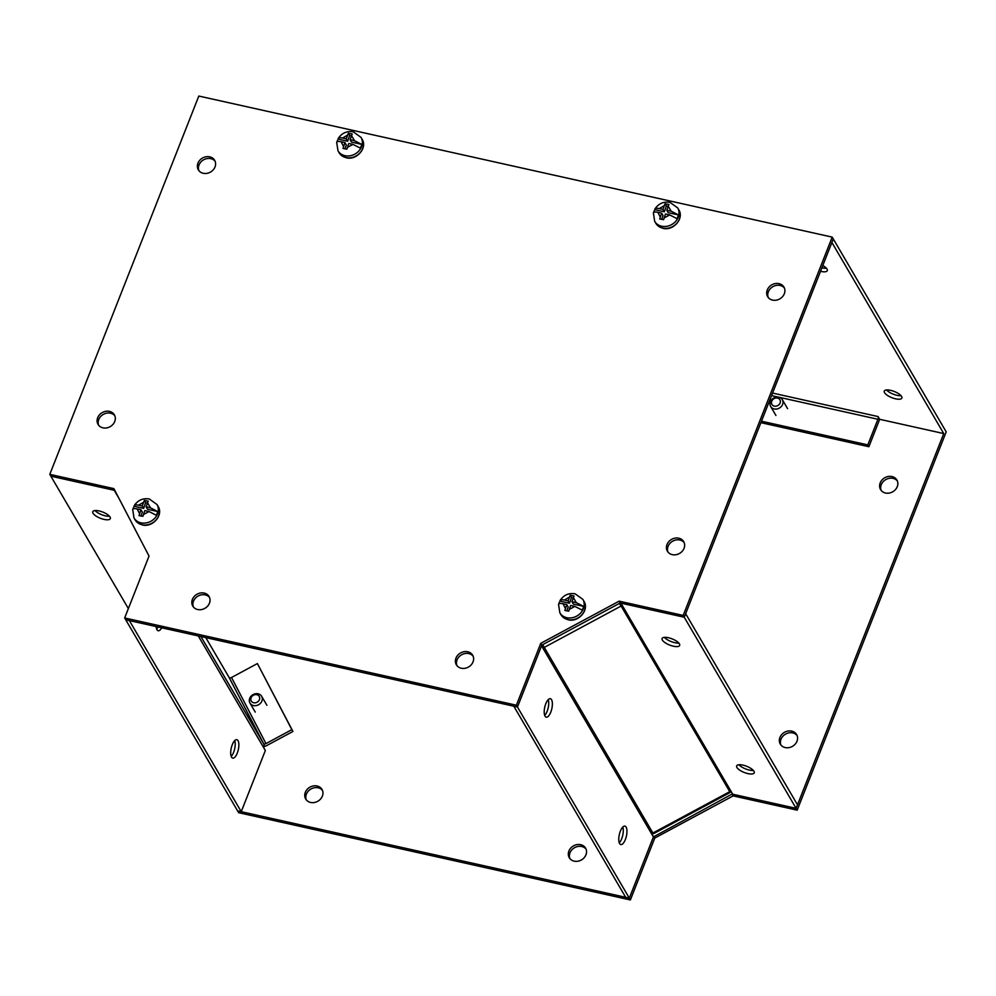 <?xml version="1.0" encoding="UTF-8"?>
<svg xmlns="http://www.w3.org/2000/svg" width="996" height="996" viewBox="0 0 996 996"><rect width="100%" height="100%" fill="white"/><g stroke="black" fill="none" stroke-linecap="round" stroke-linejoin="round"><path stroke-width="1.49" d="M678.413 214.912L668.179 212.634L666.785 210.243L671.18 211.214L678.413 214.912A13.234 11.305 -30.3 0 1 676.944 218.622L669.723 214.937L665.465 213.991L663.585 219.68L659.701 218.996L661.618 213.132L657.833 212.285C654.77 211.687 653.289 212.048 653.401 213.368M662.938 209.384L664.332 211.775L654.858 209.658C654.745 208.338 656.227 207.965 659.29 208.575L662.938 209.384L665.042 203.819L668.926 204.504L666.785 210.243M653.376 212.907L654.683 221.349A13.322 11.379 149.7 0 0 661.618 226.216A13.322 11.379 149.7 0 0 675.711 221.324A13.322 11.379 149.7 0 0 677.678 207.89L669.947 202.35C663.597 201.354 658.593 203.558 654.932 208.961L654.858 209.658A13.234 11.305 -30.3 0 0 653.625 212.484M661.693 219.319L663.025 215.522L661.618 213.132M668.129 206.371L666.336 206.048L664.332 211.775M665.042 203.819L666.336 206.048M774.178 408.945A6.748 5.764 149.7 0 1 770.667 406.468A6.748 5.764 149.7 0 1 771.663 399.67A6.748 5.764 149.7 0 1 778.81 397.18A6.748 5.764 149.7 0 1 782.321 399.657A6.748 5.764 149.7 0 1 781.325 406.468A6.748 5.764 149.7 0 1 774.178 408.945M774.353 406.131A4.619 3.947 149.7 0 1 771.763 401.176A4.619 3.947 149.7 0 1 777.515 398.089A4.619 3.947 149.7 0 1 780.092 403.031A4.619 3.947 149.7 0 1 774.353 406.131M99.065 510.923A9.45 3.324 -158.5 0 0 92.753 511.695A9.45 3.324 -158.5 0 0 104.02 519.389A9.45 3.324 -158.5 0 0 110.332 518.617A9.45 3.324 -158.5 0 0 99.065 510.923M95.018 510.55A9.45 3.324 -158.5 0 0 105.414 515.866A9.45 3.324 -158.5 0 0 109.46 516.239M161.726 627.791A9.45 3.611 -77.4 0 1 158.152 630.729A9.45 3.611 -77.4 0 1 156.97 629.733A9.45 3.611 -77.4 0 1 156.16 626.559M231.545 757.134A9.45 3.611 -77.4 0 1 231.719 746.34A9.45 3.611 -77.4 0 1 236.836 739.679A9.45 3.611 -77.4 0 1 238.032 740.675A9.45 3.611 -77.4 0 1 237.845 751.47A9.45 3.611 -77.4 0 1 232.728 758.13A9.45 3.611 -77.4 0 1 231.545 757.134M265.969 743.589A2.054 1.071 -27.5 0 1 263.616 743.639L229.155 677.554A2.054 1.071 152.5 0 0 231.508 677.492L265.969 743.589L291.853 729.645L292.924 731.462L267.028 745.406A6.113 3.175 -27.5 0 1 264.077 746.49M128.372 608.581L50.858 476.175L114.229 490.281L118.873 498.212M292.924 731.462L257.404 663.56L231.508 677.492M879.58 419.142A6.113 2.341 -77.4 0 1 878.97 421.096L868.886 446.718L867.815 444.901L877.912 419.279A2.054 0.784 -77.4 0 0 878.074 416.565L879.68 419.304L943.747 433.571L831.884 242.464L833.279 238.94L684.252 617.246L620.184 602.978L541.824 645.147L517.447 707.023L125.733 619.786L237.596 810.881L241.244 811.69L265.347 750.498L263.741 747.759A6.113 5.217 -30.3 0 0 263.616 743.639L200.918 636.531M158.078 626.982A9.45 3.611 -77.4 0 1 156.621 628.986M234.72 740.613A9.45 3.611 -77.4 0 1 231.209 756.387M291.853 729.645L257.404 663.56M129.38 620.595L241.244 811.69M229.055 677.355L205.786 637.614L229.155 677.554A6.113 5.217 -30.3 0 0 229.055 677.355A6.113 5.217 -30.3 0 0 228.943 677.168M822.796 265.546A9.45 3.324 21.5 0 1 827.29 270.651A9.45 3.324 21.5 0 1 820.978 271.422A9.45 3.324 21.5 0 1 820.517 271.31M821.912 267.787A9.45 3.324 -158.5 0 0 822.36 267.887A9.45 3.324 -158.5 0 0 826.406 268.26M895.553 398.823A9.45 3.324 21.5 0 1 884.274 391.129A9.45 3.324 21.5 0 1 890.586 390.345A9.45 3.324 21.5 0 1 901.866 398.051A9.45 3.324 21.5 0 1 895.553 398.823M886.54 389.984A9.45 3.324 -158.5 0 0 896.935 395.3A9.45 3.324 -158.5 0 0 900.982 395.661M832.208 237.123L198.814 96.052L49.8 474.357L113.868 488.625L149.039 556.092L124.662 617.968L516.389 705.205L540.766 643.329L619.126 601.161L683.194 615.428L832.208 237.123L946.2 431.866L797.186 810.159L796.115 808.341L732.757 794.235L731.151 791.496A2.054 1.755 -30.3 0 0 729.632 791.733L652.866 833.042A2.054 1.755 -30.3 0 0 651.82 834.2L653.426 836.939L629.323 898.131L517.459 707.023L541.563 645.831L543.169 648.57A2.054 1.755 -30.3 0 1 544.214 647.425L620.981 606.103L619.437 603.377M943.747 433.571L796.115 808.341L797.51 804.818L685.646 613.71L684.252 617.246L683.194 615.428M868.886 446.718L760.907 422.665M867.815 444.901L761.479 421.208M203.234 173.292A9.45 8.068 149.7 0 1 198.329 169.843A9.45 8.068 149.7 0 1 199.723 160.306A9.45 8.068 149.7 0 1 209.72 156.833A9.45 8.068 149.7 0 1 214.638 160.294A9.45 8.068 149.7 0 1 213.244 169.818A9.45 8.068 149.7 0 1 203.234 173.292M215.099 161.24A9.45 8.068 -30.3 0 0 210.779 158.65A9.45 8.068 -30.3 0 0 201.192 161.676A9.45 8.068 -30.3 0 0 198.926 170.702M102.962 427.844A9.45 8.068 149.7 0 1 98.056 424.396A9.45 8.068 149.7 0 1 99.451 414.859A9.45 8.068 149.7 0 1 109.448 411.385A9.45 8.068 149.7 0 1 114.366 414.846A9.45 8.068 149.7 0 1 112.971 424.371A9.45 8.068 149.7 0 1 102.962 427.844M114.826 415.793A9.45 8.068 -30.3 0 0 110.506 413.203A9.45 8.068 -30.3 0 0 100.92 416.228A9.45 8.068 -30.3 0 0 98.654 425.255M197.681 609.527A9.45 8.068 149.7 0 1 192.776 606.066A9.45 8.068 149.7 0 1 194.158 596.542A9.45 8.068 149.7 0 1 204.168 593.068A9.45 8.068 149.7 0 1 209.073 596.529A9.45 8.068 149.7 0 1 207.691 606.054A9.45 8.068 149.7 0 1 197.681 609.527M209.546 597.476A9.45 8.068 -30.3 0 0 205.226 594.886A9.45 8.068 -30.3 0 0 195.639 597.911A9.45 8.068 -30.3 0 0 193.373 606.938M772.56 300.095A9.45 8.068 149.7 0 1 767.655 296.634A9.45 8.068 149.7 0 1 769.037 287.109A9.45 8.068 149.7 0 1 779.046 283.636A9.45 8.068 149.7 0 1 783.952 287.097A9.45 8.068 149.7 0 1 782.57 296.621A9.45 8.068 149.7 0 1 772.56 300.095M784.425 288.043A9.45 8.068 -30.3 0 0 780.105 285.454A9.45 8.068 -30.3 0 0 770.518 288.479A9.45 8.068 -30.3 0 0 768.252 297.505M672.288 554.648A9.45 8.068 149.7 0 1 667.382 551.186A9.45 8.068 149.7 0 1 668.764 541.662A9.45 8.068 149.7 0 1 678.774 538.189A9.45 8.068 149.7 0 1 683.692 541.65A9.45 8.068 149.7 0 1 682.297 551.174A9.45 8.068 149.7 0 1 672.288 554.648M684.152 542.596A9.45 8.068 -30.3 0 0 679.832 540.006A9.45 8.068 -30.3 0 0 670.246 543.032A9.45 8.068 -30.3 0 0 667.98 552.058M461.26 668.229A9.45 8.068 149.7 0 1 456.355 664.78A9.45 8.068 149.7 0 1 457.749 655.244A9.45 8.068 149.7 0 1 467.747 651.77A9.45 8.068 149.7 0 1 472.664 655.231A9.45 8.068 149.7 0 1 471.27 664.755A9.45 8.068 149.7 0 1 461.26 668.229M473.125 656.177A9.45 8.068 -30.3 0 0 468.817 653.588A9.45 8.068 -30.3 0 0 459.218 656.613A9.45 8.068 -30.3 0 0 456.952 665.639M620.184 602.978L619.126 601.161M541.824 645.147L540.766 643.329M517.447 707.023L516.389 705.205M125.733 619.786L124.662 617.968M114.801 490.418L50.858 476.175L49.8 474.357M157.729 511.521L147.495 509.242L146.101 506.852L150.508 507.836L157.729 511.521A13.234 11.305 -30.3 0 1 156.272 515.231L149.039 511.546L144.794 510.599L142.914 516.302L139.017 515.617L140.946 509.74L137.149 508.906C134.087 508.296 132.605 508.657 132.717 509.989M142.254 506.005L143.648 508.383L134.186 506.279C134.074 504.947 135.543 504.586 138.618 505.184L142.254 506.005L144.358 500.44L148.242 501.125L146.101 506.852M132.692 509.529L134.012 517.97A13.322 11.379 149.7 0 0 140.934 522.838A13.322 11.379 149.7 0 0 155.04 517.945A13.322 11.379 149.7 0 0 156.995 504.511L149.276 498.959C142.914 497.975 137.909 500.179 134.248 505.582L134.186 506.279A13.234 11.305 -30.3 0 0 132.954 509.093M141.009 515.94L142.341 512.131L140.946 509.74M147.458 502.992L145.653 502.656L143.648 508.383M144.358 500.44L145.653 502.656M545.808 703.699A9.45 3.611 102.6 0 0 546.231 717.157A9.45 3.611 102.6 0 0 550.776 712.165A9.45 3.611 102.6 0 0 550.34 698.706A9.45 3.611 102.6 0 0 545.808 703.699M544.712 715.414A9.45 3.611 102.6 0 0 547.115 711.356A9.45 3.611 102.6 0 0 548.223 699.64M620.384 831.1A9.45 3.611 102.6 0 0 620.807 844.558A9.45 3.611 102.6 0 0 625.351 839.578A9.45 3.611 102.6 0 0 624.915 826.12A9.45 3.611 102.6 0 0 620.384 831.1M619.288 842.815A9.45 3.611 102.6 0 0 621.691 838.757A9.45 3.611 102.6 0 0 622.799 827.041M679.384 643.852A9.45 3.324 -158.5 0 0 670.221 638.212A9.45 3.324 -158.5 0 0 662.079 638.498A9.45 3.324 -158.5 0 0 662.34 640.055A9.45 3.324 -158.5 0 0 671.516 645.707A9.45 3.324 -158.5 0 0 679.658 645.42A9.45 3.324 -158.5 0 0 679.384 643.852M753.96 771.265A9.45 3.324 -158.5 0 0 744.796 765.613A9.45 3.324 -158.5 0 0 736.654 765.899A9.45 3.324 -158.5 0 0 736.916 767.468A9.45 3.324 -158.5 0 0 746.091 773.108A9.45 3.324 -158.5 0 0 754.233 772.821A9.45 3.324 -158.5 0 0 753.96 771.265M729.757 791.671L619.524 603.327M542.683 644.686L653.351 833.801L730.118 792.48M653.426 836.926L732.048 794.073L796.115 808.341L684.252 617.246L620.894 603.128L622.5 605.867A2.054 1.755 -30.3 0 0 620.981 606.103M797.186 810.159L733.118 795.891L654.758 838.072L630.381 899.948L238.654 812.699L237.596 810.881L629.323 898.131L625.675 897.309L513.812 706.214M664.344 637.353A9.45 3.324 -158.5 0 0 678.774 643.043M738.92 764.754A9.45 3.324 -158.5 0 0 753.362 770.443M310.615 802.452A9.45 8.068 149.7 0 1 305.697 798.991A9.45 8.068 149.7 0 1 307.092 789.455A9.45 8.068 149.7 0 1 317.089 785.993A9.45 8.068 149.7 0 1 322.007 789.442A9.45 8.068 149.7 0 1 320.612 798.979A9.45 8.068 149.7 0 1 310.615 802.452M322.467 790.388A9.45 8.068 -30.3 0 0 318.16 787.799A9.45 8.068 -30.3 0 0 308.561 790.824A9.45 8.068 -30.3 0 0 306.295 799.863M885.494 493.02A9.45 8.068 149.7 0 1 880.576 489.559A9.45 8.068 149.7 0 1 881.97 480.022A9.45 8.068 149.7 0 1 891.968 476.561A9.45 8.068 149.7 0 1 896.886 480.01A9.45 8.068 149.7 0 1 895.491 489.546A9.45 8.068 149.7 0 1 885.494 493.02M897.346 480.956A9.45 8.068 -30.3 0 0 893.038 478.366A9.45 8.068 -30.3 0 0 883.44 481.392A9.45 8.068 -30.3 0 0 881.174 490.43M785.222 747.573A9.45 8.068 149.7 0 1 780.304 744.112A9.45 8.068 149.7 0 1 781.698 734.575A9.45 8.068 149.7 0 1 791.696 731.114A9.45 8.068 149.7 0 1 796.613 734.562A9.45 8.068 149.7 0 1 795.219 744.099A9.45 8.068 149.7 0 1 785.222 747.573M797.074 735.509A9.45 8.068 -30.3 0 0 792.766 732.919A9.45 8.068 -30.3 0 0 783.167 735.944A9.45 8.068 -30.3 0 0 780.901 744.983M574.194 861.154A9.45 8.068 149.7 0 1 569.276 857.693A9.45 8.068 149.7 0 1 570.671 848.169A9.45 8.068 149.7 0 1 580.68 844.695A9.45 8.068 149.7 0 1 585.586 848.144A9.45 8.068 149.7 0 1 584.191 857.681A9.45 8.068 149.7 0 1 574.194 861.154M586.046 849.102A9.45 8.068 -30.3 0 0 581.739 846.513A9.45 8.068 -30.3 0 0 572.152 849.538A9.45 8.068 -30.3 0 0 569.886 858.564M629.323 898.131L630.381 899.948M733.118 795.891L732.048 794.073M654.758 838.072L653.687 836.254M258.126 693.801A6.748 5.764 149.7 0 1 261.637 696.266A6.748 5.764 149.7 0 1 260.641 703.076A6.748 5.764 149.7 0 1 253.494 705.554A6.748 5.764 149.7 0 1 249.984 703.089A6.748 5.764 149.7 0 1 250.98 696.279A6.748 5.764 149.7 0 1 258.126 693.801M256.844 694.698A4.619 3.947 149.7 0 1 259.421 699.653A4.619 3.947 149.7 0 1 253.669 702.753A4.619 3.947 149.7 0 1 251.092 697.798A4.619 3.947 149.7 0 1 256.844 694.698M583.569 606.365L573.335 604.086L571.941 601.696L576.335 602.68L583.569 606.365A13.234 11.305 -30.3 0 1 582.112 610.075L574.879 606.39L570.621 605.444L568.741 611.146L564.856 610.461L566.774 604.584L562.989 603.738C559.926 603.14 558.445 603.501 558.557 604.833M568.094 600.837L569.488 603.227L560.013 601.123C559.901 599.791 561.383 599.43 564.446 600.028L568.094 600.837L570.198 595.284L574.082 595.969L571.941 601.696M558.532 604.373L559.852 612.801A13.322 11.379 149.7 0 0 566.774 617.682A13.322 11.379 149.7 0 0 580.88 612.789A13.322 11.379 149.7 0 0 582.834 599.343L575.103 593.803C568.753 592.807 563.748 595.023 560.088 600.414L560.013 601.123A13.234 11.305 -30.3 0 0 558.781 603.937M566.849 610.772L568.181 606.975L566.774 604.584M573.285 597.837L571.492 597.5L569.488 603.227M570.198 595.284L571.492 597.5M361.71 144.37L351.476 142.092L350.082 139.701L354.489 140.685L361.71 144.37A13.234 11.305 -30.3 0 1 360.253 148.08L353.02 144.395L348.774 143.449L346.894 149.151L343.01 148.466L344.927 142.59L341.13 141.743C338.067 141.146 336.586 141.507 336.698 142.839M346.235 138.842L347.629 141.233L338.167 139.129C338.055 137.797 339.524 137.436 342.599 138.033L346.235 138.842L348.339 133.29L352.223 133.974L350.082 139.701M336.685 142.378L337.993 150.807A13.322 11.379 149.7 0 0 344.915 155.687A13.322 11.379 149.7 0 0 359.021 150.794A13.322 11.379 149.7 0 0 360.988 137.348L353.256 131.808C346.894 130.812 341.889 133.028 338.242 138.419L338.167 139.129A13.234 11.305 -30.3 0 0 336.934 141.942M344.99 148.778L346.322 144.98L344.927 142.59M351.439 135.842L349.633 135.506L347.629 141.233M348.339 133.29L349.633 135.506M677.678 207.89L678.799 209.795A13.322 11.379 149.7 0 1 676.832 223.241A13.322 11.379 149.7 0 1 662.738 228.134A13.322 11.379 149.7 0 1 655.804 223.253L654.683 221.349M668.204 206.172L671.18 211.214M669.723 214.937L664.095 217.925M660.261 217.028L657.833 212.285M659.29 208.575L664.232 205.662M263.741 747.759L198.291 635.946M878.074 416.565L772.56 393.059M771.564 395.599L778.274 397.093M779.32 397.317L877.912 419.279M156.995 504.511L158.115 506.416A13.322 11.379 149.7 0 1 156.16 519.85A13.322 11.379 149.7 0 1 142.055 524.743A13.322 11.379 149.7 0 1 135.132 519.875L134.012 517.97M147.52 502.793L150.508 507.836M149.039 511.546L143.412 514.546M139.577 513.637L137.149 508.906M138.618 505.184L143.561 502.27M651.82 834.2L543.169 648.57M622.5 605.867L731.151 791.496M582.834 599.343L583.955 601.26A13.322 11.379 149.7 0 1 581.988 614.694A13.322 11.379 149.7 0 1 567.894 619.587A13.322 11.379 149.7 0 1 560.96 614.719L559.852 612.801M573.36 597.637L576.335 602.68M574.879 606.39L569.251 609.39M565.417 608.481L562.989 603.738M564.446 600.028L569.388 597.114M360.988 137.348L362.096 139.266A13.322 11.379 149.7 0 1 360.141 152.699A13.322 11.379 149.7 0 1 346.035 157.592A13.322 11.379 149.7 0 1 339.113 152.724L337.993 150.807M351.501 135.643L354.489 140.685M353.02 144.395L347.392 147.396M343.558 146.487L341.13 141.743M342.599 138.033L347.542 135.12M678.799 209.795C684.464 218.41 673.246 231.197 662.95 228.321L655.804 223.253M775.934 415.469L770.667 406.468M787.587 408.646L782.321 399.657M691.697 818.189L696.59 815.55M158.115 506.416C163.792 515.019 152.562 527.818 142.279 524.929L135.132 519.875M266.903 705.268L261.637 696.266M255.25 712.09L249.984 703.089M583.955 601.26C589.62 609.863 578.402 622.662 568.118 619.773L560.96 614.719M362.096 139.266C367.773 147.869 356.543 160.667 346.259 157.779L339.113 152.724"/></g></svg>
